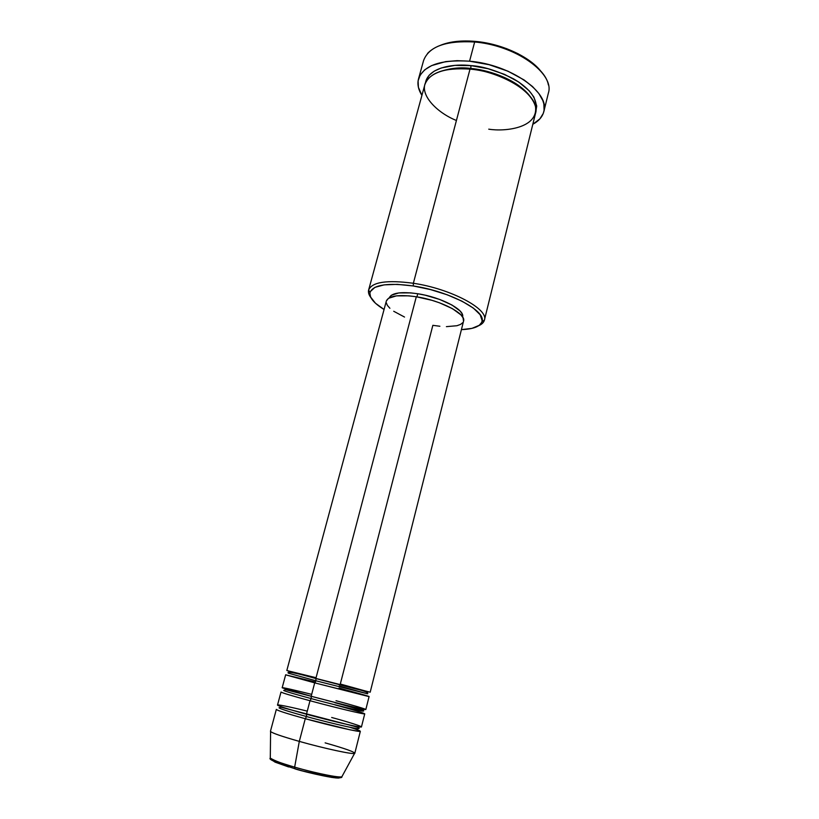 <?xml version="1.0" encoding="UTF-8"?>
<svg xmlns="http://www.w3.org/2000/svg" width="819" height="819" viewBox="0 0 819 819"><rect width="100%" height="100%" fill="white"/><g stroke="black" fill="none" stroke-linecap="round" stroke-linejoin="round"><path stroke-width="1.23" d="M325.133 742.864C345.526 748.658 355.333 752.19 354.545 753.439C352.498 754.545 323.884 748.351 299.304 741.39L294.645 767.137C315.458 773.197 339.865 778.122 341.861 776.76L342.127 776.279L341.861 776.76C337.602 778.234 305.067 770.372 294.645 767.137L294.881 768.826C305.968 772.45 344.564 781.142 339.23 776.924L339.506 777.18M316.062 677.722L287.223 670.638L315.878 678.429L315.939 680.794L288.329 673.167L315.939 680.794L314.701 682.872L286.015 674.938L315.51 682.012M311.681 694.369C295.833 690.345 279.218 686.537 282.555 687.94L311.179 696.263L314.701 682.872L369.103 696.508L339.076 688.032M283.702 690.397L285.555 689.659L355.896 707.841C362.52 709.623 364.957 710.708 363.196 711.107C362.602 711.895 323.351 701.965 311.261 698.607L311.21 696.273L311.261 698.607C301.034 695.874 283.947 691.082 283.702 690.397C283.947 691.082 301.034 695.874 311.261 698.607L310.002 700.736L306.46 714.219C332.586 721.396 362.295 728.214 361.455 726.893L364.742 713.83C365.653 714.844 336.087 707.8 310.002 700.736C291.492 695.7 281.828 692.802 281.019 692.024L277.518 705.036C278.276 706.029 287.919 709.09 306.46 714.219L310.002 700.736L311.261 698.607C323.351 701.965 362.602 711.895 363.196 711.107C362.704 710.319 344.717 705.323 334.889 702.692M310.002 700.736C322.031 704.033 353.931 712.202 363.257 713.759C370.034 714.639 346.887 708.066 334.93 704.893L334.766 704.739M307.268 711.138C291.359 707.155 274.6 703.644 277.866 705.364C281.152 707.073 296.396 711.476 306.46 714.219C318.499 717.587 350.501 725.716 359.93 726.944C366.81 727.497 343.663 720.7 331.675 717.485M306.511 714.229L306.541 716.553C296.294 713.769 279.197 708.773 279.033 707.749C279.197 708.773 296.294 713.769 306.541 716.553L305.272 718.724L299.304 741.39C325.522 748.822 355.528 755.159 354.822 753.234L360.35 731.265C361.169 732.677 331.419 725.951 305.272 718.724C286.722 713.564 277.078 710.452 276.341 709.387L270.454 731.254C271.089 732.698 280.712 736.076 299.304 741.39L305.272 718.724L306.541 716.553C318.652 720.034 358.077 729.831 358.804 728.531C358.077 729.831 318.652 720.034 306.541 716.553L306.511 714.229M286.292 708.67L288.994 709.223L286.292 708.67M484.408 320.086L535.493 113.462C541.236 96.867 506.203 72.144 470.014 69.113L413.36 283.272L413.298 285.974C449.539 291.277 486.476 311.066 481.981 321.591C480.272 326.474 473.423 329.146 461.425 329.627L471.949 328.368L479.258 325.317L481.715 322.369L482.145 320.659L480.169 314.742L473.31 308.057L462.039 301.208L447.317 294.83L430.518 289.578L413.298 285.974L397.348 284.357L384.172 284.858L374.938 287.346L370.342 291.554L369.891 293.263L370.597 297.031L375.501 303.265L384.06 309.48C373.822 303.204 369.144 297.522 370.034 292.434C373.269 284.725 387.694 282.565 413.298 285.974L413.36 283.272C450.737 288.708 488.861 309.132 484.408 320.086C483.804 322.41 481.9 324.283 478.685 325.716C481.838 324.314 483.732 322.481 484.377 320.219C489.127 309.295 450.911 288.728 413.36 283.272L470.014 69.113C456.122 67.547 434.172 69.154 426.279 81.286C418.355 93.683 436.445 112.541 456.418 120.485M540.694 71.038C529.299 56.501 501.382 43.632 475.45 41.411L474.651 42.004C509.5 44.799 545.372 66.349 548.382 84.951M425.419 83.006C428.327 66.513 455.671 63.606 470.935 65.622L470.812 68.468C460.575 67.025 449.989 68.151 439.066 71.857C449.989 68.151 460.575 67.025 470.812 68.468C484.961 69.431 515.018 77.631 529.34 95.362C515.018 77.631 484.961 69.431 470.812 68.468L470.935 65.622L488.052 68.714L504.504 74.365L518.693 82.002L529.279 90.878L533.875 97.041L536.721 106.03L535.8 111.753C538.431 100.102 531.019 89.138 513.564 78.859C496.877 70.629 482.667 66.226 470.935 65.622L454.832 65.387L441.277 67.977L434.265 71.12L429.176 75.225L426.167 80.108L425.419 83.006M339.23 688.195C351.167 691.328 374.303 697.604 367.659 696.273L314.701 682.872L311.179 696.263C337.254 703.286 366.769 710.401 365.837 709.489L369.103 696.508M386.333 301.064L388.452 298.311L396.365 295.874L408.896 295.843L416.308 296.765L315.878 678.429L370.188 692.198L463.554 321.13C466.441 313.851 441.021 300.45 416.308 296.765L431.91 300.307L439.445 302.784L452.395 308.63L460.882 314.813L463.022 317.731L463.544 321.181M417.741 293.745L416.922 296.867L417.741 293.745L425.122 295.168L439.67 299.447L451.945 305.006L460.002 310.913L462.039 313.697L462.561 316.912C465.172 309.91 441.103 297.205 417.741 293.745C401.095 291.472 391.605 292.833 389.271 297.819L391.287 295.27L398.812 292.936L410.708 292.874L417.741 293.745M543.836 111.568L548.361 93.131C555.016 73.741 515.663 45.137 474.651 42.004L469.563 61.19C510.698 64.558 550.368 92.762 543.826 111.609C542.465 116.81 538.789 121.028 532.821 124.283L539.885 118.878L543.253 113.431L544.072 110.411L543.857 103.921L542.813 100.512L538.861 93.52L532.524 86.548L523.996 79.893L507.862 71.161L489.097 64.701L469.563 61.19L474.651 42.004C445.792 40.397 428.757 46.591 423.556 60.616L418.509 78.921M299.304 741.39C282.381 736.568 272.809 733.302 270.598 731.572L270.29 758.118C272.174 759.919 280.293 762.929 294.645 767.137L299.304 741.39M270.29 757.575L270.29 758.118C275.041 760.953 283.159 763.963 294.645 767.137L294.645 768.642C276.279 762.786 268.161 759.274 270.29 758.118M301.556 770.689L331.992 777.477M335.739 777.937L339.68 777.63M271.775 759.94L275.041 762.131L288.646 766.963M442.792 44.41L452.354 42.004L469.318 41.011L481.695 42.168L494.297 44.748L506.551 48.638L517.925 53.655L527.917 59.582L539.445 69.564M421.918 95.393C418.294 89.64 417.147 84.162 418.499 78.962C423.597 65.325 440.622 59.408 469.563 61.19L457.094 60.667L445.69 61.609L431.613 65.602L424.764 69.789L420.219 74.949L418.099 80.856L418.396 87.264L421.918 95.393M488.748 129.167C504.699 131.849 538.544 128.194 535.472 106.521C528.941 84.04 487.09 69.584 470.014 69.113C444.441 67.465 429.391 72.635 424.856 84.644L368.642 289.936C372.102 282.002 387.008 279.781 413.36 283.272C386.834 279.76 371.918 282.033 368.611 290.069C368.069 292.352 368.837 294.881 370.905 297.645C368.796 294.83 368.048 292.26 368.642 289.936M462.817 322.625L460.534 324.426L456.93 325.727L446.396 326.648M439.885 326.259L432.852 325.327L340.305 684.029L368.755 691.922L315.878 678.429L416.308 296.765C398.699 294.349 388.708 295.761 386.343 301.013L286.824 670.485L315.878 678.429L315.939 680.794L367.557 693.806L339.199 685.984M404.535 317.055L393.714 311.261M389.905 308.282L387.377 305.385L386.261 302.692M288.329 673.167C286.251 670.956 295.495 672.768 316.062 678.613L355.292 688.82C364.762 690.96 368.847 692.618 367.557 693.806L315.939 680.794L314.701 682.872L285.667 674.774L282.186 687.694L311.179 696.263C323.208 699.528 355.067 707.708 364.353 709.377C371.099 710.37 347.962 703.869 336.005 700.706M470.546 69.165L470.812 68.468M427.518 53.46C436.394 44.206 452.108 40.387 474.651 42.004L475.45 41.411C461.762 40.233 450.286 41.452 441.021 45.076M349.887 727.272C363.349 731.5 363.319 732.319 349.795 729.76L305.272 718.724M352.016 725.788L349.385 724.948L352.016 725.788M294.881 768.826L294.645 768.642C317.639 775.644 343.417 779.76 341.861 776.76L354.545 753.439M358.804 728.531C360.002 728.193 358.374 727.426 353.921 726.228L281.091 707.268L279.033 707.749M484.377 320.219L481.981 321.591M368.611 290.069L370.034 292.434"/></g></svg>
